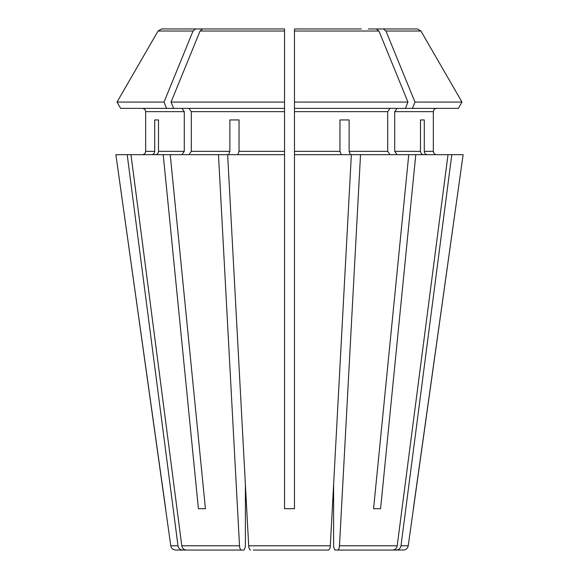 <?xml version="1.0" encoding="UTF-8"?>
<svg xmlns="http://www.w3.org/2000/svg" width="579" height="579" viewBox="0 0 579 579"><rect width="100%" height="100%" fill="white"/><g stroke="black" fill="none" stroke-linecap="round" stroke-linejoin="round"><path stroke-width="0.87" d="M423.546 154.673C421.722 154.448 420.701 153.341 420.492 151.365L394.719 151.365L397.056 154.673M451.808 154.673L401.001 545.78L408.231 545.78L463.128 154.673L448.016 154.673L397.201 545.78C396.637 548.385 395.124 549.811 392.656 550.05L334.872 550.05L333.605 546.742L333.605 484.594L330.312 545.78C330.081 548.385 329.451 549.811 328.431 550.05L325.702 550.05M420.492 119.933L424.284 119.933L420.492 119.933L420.492 151.365M373.564 508.695L380.584 508.695L373.564 508.695L408.767 154.673L294.465 154.673L294.465 508.695L284.535 508.695L284.535 102.078L284.535 108.353L120.642 108.353L117.016 102.078A625168.526 625168.526 120 0 1 158.06 31.02L161.65 28.95L182.913 28.95M181.944 108.353L184.281 111.667L145.662 111.667C145.43 109.684 144.33 108.584 142.354 108.353C144.33 108.584 145.43 109.684 145.662 111.667L145.662 151.365C145.43 153.341 144.33 154.448 142.354 154.673C144.33 154.448 145.43 153.341 145.662 151.365L154.716 151.365L154.716 119.933L158.508 119.933L158.508 151.365C158.299 153.341 157.278 154.448 155.454 154.673M165.652 508.695L115.872 154.673L170.769 545.78C171.319 548.393 172.955 549.818 175.683 550.05L189.13 550.05L182.798 550.05L184.477 549.594M341.226 154.673L339.96 151.365L294.465 151.365L294.465 154.673M351.359 154.673L330.312 545.78C330.081 548.385 329.451 549.811 328.431 550.05L253.298 550.05M339.96 119.933L349.13 119.933L339.96 119.933L339.96 151.365M200.066 31.02L284.535 31.02L284.535 102.078L171.044 102.078A625168.505 442060.891 -90 0 1 200.066 31.02L202.607 28.95L284.535 28.95L284.535 32.258L284.535 28.95L217.639 28.95M239.04 119.933L229.87 119.933L239.04 119.933L239.04 151.365L237.774 154.673M170.233 154.673L163.213 154.673L198.416 508.695L205.436 508.695L170.233 154.673L218.471 154.673L239.518 545.78C239.749 548.385 240.379 549.811 241.4 550.05L244.128 550.05L245.395 546.742L245.395 484.594L248.688 545.78C248.919 548.385 249.549 549.811 250.569 550.05C249.549 549.811 248.919 548.385 248.688 545.78L227.641 154.673L284.535 154.673M163.213 154.673L130.984 154.673L181.799 545.78C182.363 548.385 183.876 549.811 186.344 550.05L192.93 550.05M158.508 119.933L154.716 119.933M397.056 108.353L394.719 111.667L433.338 111.667C433.57 109.684 434.67 108.584 436.646 108.353C434.67 108.584 433.57 109.684 433.338 111.667L433.338 151.365C433.57 153.341 434.67 154.448 436.646 154.673C434.67 154.448 433.57 153.341 433.338 151.365L424.284 151.365L424.284 119.933M390.043 108.353L387.698 111.667L294.465 111.667L294.465 102.078L294.465 108.353L458.358 108.353L461.984 102.078A625168.526 625168.526 0 0 0 420.94 31.02L417.35 28.95L396.087 28.95M184.281 111.667L184.281 151.365L181.944 154.673M401.001 545.78C400.436 548.385 398.917 549.811 396.456 550.05L403.317 550.05L389.87 550.05L396.202 550.05L394.523 549.594M413.348 508.695L463.128 154.673M448.016 154.673L415.787 154.673L380.584 508.695M360.529 154.673L339.482 545.78C339.251 548.385 338.621 549.811 337.6 550.05M387.698 111.667L387.698 151.365L390.043 154.673M350.396 154.673L349.13 151.365L349.13 119.933M405.394 108.353L407.956 102.078L294.465 102.078L294.465 28.95L361.361 28.95M115.872 154.673L127.192 154.673L177.999 545.78C178.564 548.385 180.083 549.811 182.544 550.05L175.683 550.05M412.414 108.353L414.977 102.078A625168.468 442060.862 -90 0 0 385.947 31.02L383.414 28.95L417.35 28.95M383.414 28.95L368.374 28.95M394.719 111.667L394.719 151.365M294.465 111.667L294.465 151.365M188.957 108.353L191.302 111.667L191.302 151.365L188.957 154.673M229.87 119.933L229.87 151.365L191.302 151.365M294.465 28.95L294.465 32.258L294.465 28.95M408.767 154.673L415.787 154.673M334.872 550.05L392.656 550.05M427.345 154.673C425.522 154.448 424.501 153.341 424.284 151.365M161.65 28.95L210.626 28.95M458.358 108.353L461.984 102.078L414.977 102.078M461.984 102.078A625168.526 625168.526 0 0 0 420.94 31.02L385.947 31.02M407.956 102.078A625168.534 442060.913 -90 0 0 378.934 31.02L376.393 28.95M166.586 108.353L164.023 102.078L117.016 102.078A625168.497 625168.497 0 0 1 158.06 31.02L193.053 31.02L195.586 28.95M120.642 108.353L117.016 102.078M164.023 102.078A625168.534 442060.913 -90 0 1 193.053 31.02M218.471 154.673L227.641 154.673M127.192 154.673L130.984 154.673M284.535 31.02L284.535 28.95L202.607 28.95M151.655 154.673C153.478 154.448 154.499 153.341 154.716 151.365M228.604 154.673L229.87 151.365M241.4 550.05L186.344 550.05M198.416 508.695L205.436 508.695M173.606 108.353L171.044 102.078M184.281 151.365L158.508 151.365M397.201 545.78L339.482 545.78M387.698 151.365L349.13 151.365M330.312 545.78L248.688 545.78M239.518 545.78L181.799 545.78M177.999 545.78L170.769 545.78M284.535 111.667L191.302 111.667M284.535 151.365L239.04 151.365M294.465 31.02L378.934 31.02M408.231 545.78C407.681 548.393 406.045 549.818 403.317 550.05"/></g></svg>

